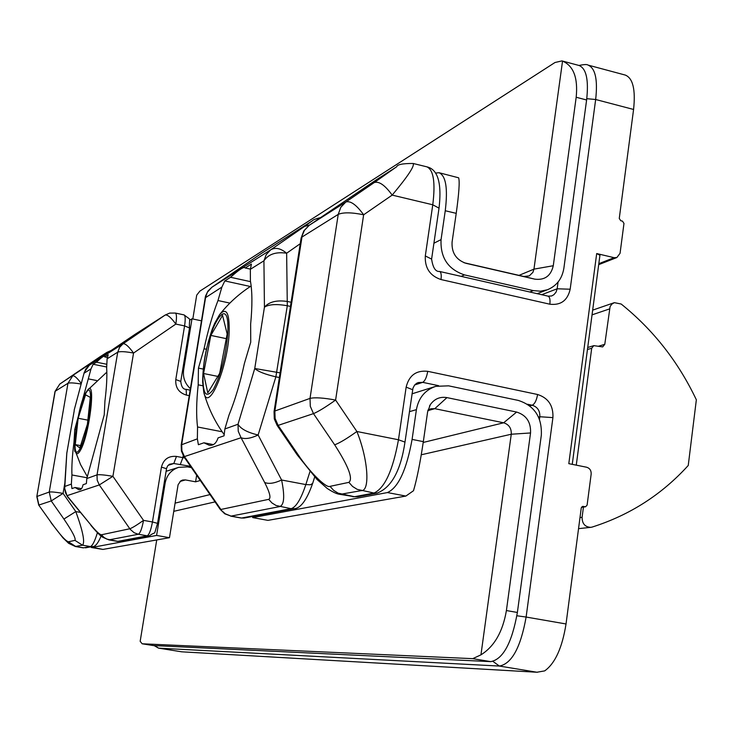 <?xml version="1.0" encoding="UTF-8"?>
<svg xmlns="http://www.w3.org/2000/svg" width="733" height="733" viewBox="0 0 733 733"><rect width="100%" height="100%" fill="white"/><g stroke="black" fill="none" stroke-linecap="round" stroke-linejoin="round"><path stroke-width="1.1" d="M583.441 507.044L582.094 517.315C582.112 523.646 584.989 526.99 590.743 527.357L592.136 527.073C629.72 515.152 661.762 494.628 688.241 465.482L696.35 399.797C678.291 361.745 653.24 329.823 621.19 304.03L614.346 302.656L611.844 304.131L610.094 306.559L604.78 344.327L602.673 346.911L593.812 345.637L591.705 348.23L576.266 465.153M222.548 315.364L210.829 335.421L203.563 373.509L207.787 392.833L219.662 373.39L227.166 333.991L222.548 315.364M217.82 376.405L203.563 373.509M226.277 338.646L210.829 335.421M433.927 243.219L441.064 239.599C440.212 257.567 448.01 269.332 464.465 274.893L461.167 276.368M252.858 516.417L252.674 517.59L267.921 520.366L405.871 496.067L413.494 490.725C416.885 479.254 420.156 462.889 423.326 441.642L427.605 411.937L430.344 404.616C434.504 398.825 440.038 396.489 446.947 397.607L516.628 412.056C526.376 415.162 531.013 422.135 530.545 432.965L506.402 610.552L517.379 612.467L541.33 435.155C542.108 417.178 534.403 405.596 518.222 400.401L448.623 385.842L435.805 386.328C425.085 389.983 418.625 397.753 416.408 409.637L409.417 411.671M78.156 418.268L75.279 444.601L79.833 447.927L87.419 424.187L90.287 397.396L85.569 394.803L78.156 418.268L87.859 420.137M80.575 445.6L75.279 444.601M529.748 291.991L533.294 290.598L540.441 291.203L547.34 289.782C556.594 285.989 562.11 278.806 563.879 268.223L586.611 99.99L576.184 97.251L553.278 265.731C550.914 275.892 544.775 280.363 534.861 279.163L465.904 263.294C456.155 259.858 451.546 252.812 452.069 242.147L456.219 213.349C458.995 193.338 459.802 181.491 458.647 177.807L439.04 172.713L435.466 173.07M533.294 290.598L464.465 274.893M464.026 262.726L523.848 276.488L529.244 275.901L532.918 272.346L533.954 269.139L562.541 61.096L561.936 60.903L579.088 65.494C586.336 68.481 588.837 79.979 586.611 99.99M561.936 60.903L554.991 62.507L199.862 291.129L196.701 295.17L192.816 318.992M441.064 239.599L445.252 210.738C447.973 188.399 445.902 175.718 439.04 172.713M182.544 370.596L183.626 370.046L191.991 318.818L201.392 320.807M183.626 370.046C182.682 377.358 184.927 383.551 190.36 388.637M189.526 320.294L191.991 318.818M562.541 61.096C573.545 65.851 578.099 77.909 576.184 97.251M517.379 612.467C511.946 642.85 503.085 659.233 490.798 661.633L472.73 658.655L480.949 654.844L511.267 434.229C511.533 428.301 508.986 424.489 503.644 422.794L434.779 408.675L430.793 408.785L427.953 410.141M156.725 539.946L140.168 641.311L142.165 643.785L153.417 645.562L490.798 661.633M200.32 480.509L195.592 481.819L185.422 479.923L180.025 481.471M195.592 481.819L196.664 475.204M405.871 496.067L387.427 492.567C398.312 487.674 406.531 469.954 412.093 439.406L416.408 409.637M142.321 643.794L472.73 658.655M90.452 546.9L102.913 549.42L91.304 547.496M102.913 549.42L169.47 537.701L156.596 535.438L91.698 547.487M156.596 535.438L165.182 482.891L164.137 483.194M165.182 482.891C166.794 475.039 171.302 469.853 178.705 467.333L187.529 466.894L191.441 467.627M169.47 537.701L178.092 484.742L180.739 480.903L182.636 480.033L185.422 479.923M387.427 492.567L252.674 517.59M506.402 610.552C502.792 631.745 494.308 646.506 480.949 654.844M78.129 416.949L74.784 429.419L73.969 442.42C72.274 455.459 71.596 466.307 71.935 474.975L71.367 484.092L71.944 488.59L75.087 487.5L78.807 489.69C80.887 490.047 82.298 488.398 83.04 484.742L86.366 483.588L86.824 478.548L104.233 414.814L104.938 401.061C106.652 387.271 107.22 376.194 106.652 367.819L107.11 358.804L108.2 354.726L104.727 356.925L107.275 357.438M106.826 364.283L96.417 362.184L93.137 364.255L91.02 368.855L79.567 410.764M106.688 366.986L93.137 364.255M104.727 356.925L104.324 356.165C103.426 356.046 100.797 358.052 96.417 362.184M88.336 378.879L96.582 380.519M75.893 429.639L74.784 429.419M73.969 442.42L74.748 442.567M87.035 477.751L71.935 474.975M75.087 487.5L81.491 488.664M250.53 281.655L230.565 277.285L224.811 280.922L221.879 287.089L217.985 300.539C212.515 314.805 207.87 330.885 204.04 348.761L198.441 368.103L198.194 384.834C196.371 401.831 196.151 415.877 197.553 426.982L197.369 438.847L198.386 444.72L203.93 442.796L209.042 445.178C213.156 445.939 216.171 443.511 218.077 437.885L224.051 435.814L224.866 428.97L229.044 414.951C235.027 400.236 240.149 383.057 244.41 363.412L250.741 342.164L250.64 324.169C252.409 305.881 252.326 291.477 250.402 280.95L250.338 269.304L251.437 264.072L245.243 267.985L250.338 269.112M250.347 286.493L224.811 280.922M245.243 267.985L244.492 267.527C242.687 267.27 238.042 270.523 230.565 277.285M217.985 300.539L229.869 303.096M206.504 349.274L204.04 348.761M203.27 369.084L198.441 368.103M198.194 384.834L202.812 385.769M222.154 431.764L197.553 426.982M203.93 442.796L213.459 444.629M334.66 444.821L313.477 413.623L278.128 425.387L298.184 454.817C309.115 471.475 326.396 488.664 330.024 486.355L348.881 482.36C353.26 478.887 348.523 466.371 334.66 444.821C339.535 443.044 346.947 438.609 356.879 431.499L398.468 439.763L406.146 387.134C409.051 375.388 416.243 370.119 427.733 371.329L537.591 394.501C548.311 397.964 553.424 405.661 552.92 417.608L526.12 617.049L566.032 623.966L581.251 508.006L582.781 506.384L585.575 506.769L587.106 505.147L591.165 474.095C591.311 470.513 589.79 468.222 586.611 467.223L568.808 463.659L596.689 253.554L599.933 255.267L572.253 464.346M598.824 263.688L614.117 257.677L596.689 253.554M614.117 257.677L616.884 257.521L620.063 253.297L623.975 223.428L622.482 221.137L620.759 220.725L619.266 218.434L633.578 109.464L595.663 99.505L570.173 289.223C567.571 300.493 560.791 305.487 549.851 304.204L441 279.548C429.95 275.837 424.719 267.966 425.305 255.945L432.772 204.782L392.173 195.106C384.962 185.156 378.979 180.978 374.224 182.572L395.939 167.261L376.221 179.897L309.225 225.297L345.829 202.006L374.224 182.572M578.988 65.466C584.119 64.403 587.133 64.275 588.022 65.081L625.304 75.078C632.927 78.156 635.685 89.618 633.578 109.464M566.032 623.966C562.229 647.789 555.11 663.438 544.674 670.897L536.913 672.234L499.402 666.059L158.667 648.146L181.793 651.82L536.913 672.234M413.1 163.468L413.155 163.477C414.768 165.933 407.768 176.479 392.173 195.106L363.641 214.787L335.604 400.062L356.879 431.499C368.168 459.188 370.302 491.486 361.25 490.634L340.057 494.363L354.515 496.727L374.022 493.043L357.163 489.351L352.573 486.465L348.881 482.36M63.918 519.046L51.237 500.932L38.913 505.037L36.989 496.443L49.239 492.045L67.967 383.267L55.186 391.257L36.815 496.589L38.712 505.046L51.182 522.537C59.785 534.476 65.512 540.89 68.371 541.779L74.968 540.386C76.076 538.645 72.393 531.535 63.918 519.046L75.801 511.579C82.939 531.26 85.175 542.457 82.508 545.187L75.343 546.497M66.84 452.802L64.715 488.49L65.402 492.594L66.978 495.691L90.617 524.645C96.197 531.379 99.807 534.76 101.466 534.769L103.848 537.335L106.835 539.121L117.857 541.366L147.232 535.823L138.354 534.256L108.896 539.891M264.64 482.461L241.065 437.729C245.124 439.333 250.814 438.426 258.126 434.999L281.6 480.005C284.899 496.168 284.257 505.028 279.676 506.595L231.042 516.114L241.578 518.029L291.056 508.693L276.039 505.477L271.952 502.948L268.681 499.347C271.237 498.339 269.891 492.713 264.64 482.461C268.718 484.192 274.371 483.377 281.6 480.005L305.835 484.577L309.94 471.649M36.815 496.589L55.002 391.495L59.794 384.046L76.956 372.355L59.822 384.028L90.416 363.751L91.488 363.779M66.795 453.186L74.216 410.755L66.767 453.47L64.531 487.949L66.978 495.691L99.294 484.934L97.177 480.124L97.031 474.874L117.738 352.17L107.11 358.804M71.367 484.092L64.898 486.419L64.531 487.949M74.17 410.168L84.304 372.227L74.17 410.15M90.617 524.645L67.299 496.47M135.147 334.285L89.243 365.3L123.062 343.777L165.182 315.043L135.064 334.34L88.702 365.703L85.633 369.249L84.286 373.07L91.02 368.855M224.866 428.97L238.014 424.251C240.772 428.915 247.479 432.497 258.126 434.999L275.874 376.826C265.126 374.352 258.089 371.576 254.754 368.488L280.098 372.859M309.674 224.994L304.525 226.424L311.892 221.091L261.562 253.325L211.91 287.235L207.329 292.293L205.634 297.241L181.692 444.473L181.894 450.786L184.432 456.586L241.065 437.729L238.252 431.27L238.014 424.251L254.754 368.488L264.439 307.191C268.883 304.314 276.506 303.838 287.299 305.743L275.874 376.826L279.365 377.541M300.237 243.713L286.64 253.224C276.002 251.621 268.434 254.149 263.926 260.811L264.439 307.191C269.093 301.767 276.827 299.879 287.638 301.51L291.102 302.262M290.451 306.431L287.299 305.743L286.64 253.224C280.73 248.313 275.452 247.158 270.798 249.761L304.525 226.424M298.184 454.817L297.149 454.79L277.147 425.442L278.128 425.387L275.122 418.497L274.857 411.021L310.013 398.395L338.225 214.384L301.978 237.034L274.857 411.021L274.041 411.717L274.289 418.882L277.147 425.442M309.069 225.407L376.313 179.832M582.094 517.315L579.995 517.562M609.416 308.959L592.044 314.86M598.302 346.288L604.78 344.327M591.705 348.23L587.454 349.522M219.598 314.631C226.323 307.008 229.521 312.744 229.182 331.82C228.018 367.636 207.888 414.227 203.756 392.036L202.647 382.085C202.684 370.055 204.553 356.705 208.264 342.036C212.863 326.432 212.57 328.668 214.687 323.308L219.598 314.631C228.467 303.407 238.985 293.851 251.153 285.971M203.014 374.444C202.574 394.18 206.028 399.173 213.358 389.397C221.073 374.682 225.874 355.881 227.761 332.993C230.244 287.281 204.644 331.957 203.014 374.444M79.989 451.052C77.909 454.378 76.415 454.552 75.517 451.574C72.631 456.21 76.956 405.743 86.118 392.302L87.429 390.341C96.536 376.954 89.316 436.877 79.989 451.052M79.686 449.237C89.133 434.623 95.409 375.241 85.715 393.52C76.562 408.318 70.212 465.767 79.686 449.237M456.219 213.349L445.252 210.738M519.001 275.37L533.954 269.139L553.278 265.731M534.861 279.163L523.848 276.488M541.696 294.712L557.153 288.784L558.07 282.04M175.086 503.131L210.023 494.583M423.207 442.457L503.644 422.794L516.628 412.056M446.947 397.607L434.779 408.675L427.834 410.654M412.093 439.406L423.326 441.642M530.545 432.965L511.267 434.229L421.273 454.781M215.053 501.894L173.748 511.322M539.479 419.294L539.827 416.738L538.526 417.05M438.581 385.677L422.684 382.351L414.686 384.962M529.739 405.862L532.185 405.23L527.494 404.25M86.824 478.548L97.031 474.874C99.468 474.434 104.764 474.92 112.909 476.322L143.521 520.375L152.446 521.969L161.434 467.132C163.523 459.307 168.535 455.734 176.461 456.421L182.883 457.639L183.213 455.614M189.215 395.655L186.448 395.105C178.825 392.778 175.269 387.601 175.783 379.566L184.579 325.91L175.828 324.078L133.553 353.049C125.508 351.556 120.23 351.254 117.738 352.17L119.552 347.405L123.062 343.777C125.251 343.346 128.751 346.434 133.553 353.049L112.909 476.322L99.294 484.934L130.254 529.373L134.185 532.763L138.354 534.256C140.287 533.111 142.01 528.484 143.521 520.375C136.796 525.13 132.233 527.925 129.805 528.768L101.466 534.769M197.369 438.847L181.207 444.894L205.506 296.123L207.897 291.148L211.828 287.29L270.798 249.761L266.253 254.516L263.926 260.811L250.338 269.304M221.879 287.089L205.112 297.928M190.534 466.316L173.803 463.503L168.104 465.363M330.024 486.355L333.616 490.34L338.087 493.144L354.515 496.727L357.594 496.754L352.674 496.736M68.371 541.779L75.792 546.506L83.525 547.835L90.37 546.552L82.508 545.187L74.968 540.386M38.712 505.046L51.182 522.537M90.416 363.751L106.835 352.417L76.956 372.355L99.88 356.87M220.23 509.398L224.756 513.796L231.042 516.114L225.343 513.833L220.23 509.398L183.846 456.622L184.432 456.586L220.88 509.472L268.681 499.347M64.843 483.093L63.084 493.391L75.801 511.579L80.291 512.376M581.535 507.209L585.071 506.75M583.294 506.402L582.268 506.54M425.305 255.945L431.609 259.097L439.021 208.154L432.772 204.782C435.539 182.444 433.551 169.79 426.826 166.822L413.155 163.477C402.683 163.432 397.213 164.531 396.727 166.757L395.939 167.261M516.884 615.766L526.12 617.049C520.696 647.395 511.79 663.731 499.402 666.059L492.997 661.432M83.159 547.844L75.389 546.506L68.627 543.327L62.901 537.793L50.962 522.528M85.449 547.835L92.321 546.552L90.37 546.552C92.45 545.883 94.795 541.275 97.407 532.708M357.594 496.754L377.174 493.08L374.022 493.043C384.733 488.151 392.879 470.384 398.468 439.763L404.983 442.109L412.954 388.169L414.621 385.027L416.61 383.295L418.305 382.544L422.684 382.351C424.966 381.041 426.652 377.367 427.733 371.329M588.022 65.081C595.324 68.077 597.871 79.558 595.663 99.505L586.776 98.68M117.372 541.366L108.979 539.909L102.693 537.252C100.925 535.96 99.239 535.172 90.91 525.387M291.056 508.693C296.05 507.236 300.97 499.2 305.835 484.577L310.398 484.779L312.625 483.478C306.733 500.218 300.484 508.629 293.869 508.711L291.056 508.693M154.874 645.626L158.511 648.128L181.766 651.82L537.408 672.271M180.208 464.704L182.883 457.639L184.789 457.978M313.477 413.623L310.306 406.311L310.013 398.395C314.961 397.268 323.491 397.827 335.604 400.062C325.617 407.145 318.241 411.662 313.477 413.623M338.225 214.384L340.79 207.311L345.829 202.006C350.438 200.512 356.375 204.773 363.641 214.787C351.739 212.35 343.264 212.213 338.225 214.384M309.225 225.297L304.424 230.336L301.098 238.198L274.05 411.634M51.237 500.932L49.239 492.045C51.237 491.706 55.845 492.155 63.084 493.391L51.237 500.932M59.822 384.028L55.002 391.495M81.143 384.055C74.253 382.846 69.864 382.589 67.967 383.267L72.741 375.809C74.372 375.488 77.222 378.045 81.29 383.496M147.232 535.823C149.202 534.678 150.934 530.06 152.446 521.969L157.568 523.362C153.087 537.564 156.862 530.234 149.431 535.832L147.232 535.823M175.783 379.566L180.767 381.426L189.517 327.944L184.579 325.91C185.541 319.331 185.367 315.666 184.056 314.897L175.361 313.055C176.653 313.816 176.809 317.49 175.828 324.078C171.064 317.517 167.518 314.503 165.182 315.043L169.689 313.092L175.361 313.055M230.638 516.124L241.166 518.029L244.419 518.002M106.871 352.39L99.798 356.916M111.068 350.511L106.835 352.417M165.218 315.025L135.064 334.34M211.901 287.235L261.562 253.325L311.937 221.064M320.468 217.619C315.492 218.901 312.872 219.909 312.597 220.633L311.892 221.091M395.994 167.225L376.221 179.897M549.851 304.204C550.355 299.54 549.741 296.856 548 296.141L551.601 295.985L553.91 294.693L556.072 292.11L557.153 288.784L570.173 289.223M176.461 456.421L173.803 463.503L169.479 464.236L167.692 465.858L166.611 468.176L157.568 523.344M552.92 417.608L539.827 416.738C540.084 410.782 537.536 406.952 532.185 405.23C534.742 404.011 536.538 400.438 537.591 394.501M406.146 387.134L412.606 389.709M161.434 467.132L166.501 468.699M441 279.548C441.568 274.82 441.101 272.117 439.589 271.457L548 296.141M186.448 395.105L186.127 389.342C183.14 389.406 181.353 386.767 180.767 381.426M578.548 528.64L590.743 527.357M592.676 310.123L614.346 302.656M587.729 347.497L593.812 345.637M204.031 393.053C208.218 407.951 214.879 421.741 224.023 434.412M434.843 386.63L412.01 393.823M87.337 476.67L80.529 464.52L75.517 451.574M87.429 390.341L106.844 372.117M537.216 293.686L547.34 289.782M166.079 471.31L178.037 467.544M142.165 643.785L153.252 645.544M429.501 406.045L430.344 404.616M581.48 507.3L585.575 506.769M598.696 264.65L616.884 257.521M89.243 365.3L84.304 372.227M181.207 444.894L181.399 451.006L183.846 456.622M309.097 225.388L303.81 230.904L301.116 238.069M297.149 454.79L317.096 479.538L327.175 488.416C332.846 492.155 337.143 494.134 340.066 494.363M377.174 493.08C391.468 487.546 400.74 470.559 404.983 442.109M154.122 645.59L158.511 648.128M92.321 546.552C94.988 547.075 97.92 543.584 101.099 536.08M119.928 541.366L149.431 535.832M241.166 518.029L244.19 518.039L293.869 508.711M314.686 477.018L312.625 483.478M439.589 271.457C435.558 271.851 432.891 267.737 431.609 259.097M439.021 208.154C442.943 174.701 433.469 168.361 426.826 166.822M190.113 390.139L186.127 389.342M184.056 314.897C192.623 321.576 188.757 316.317 189.517 327.944"/></g></svg>
